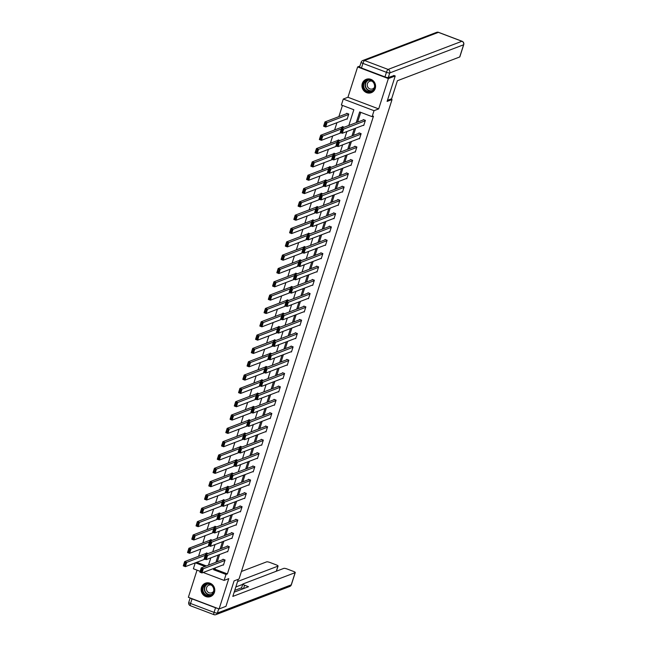 <?xml version="1.0" encoding="UTF-8"?>
<svg xmlns="http://www.w3.org/2000/svg" width="647" height="647" viewBox="0 0 647 647"><rect width="100%" height="100%" fill="white"/><g stroke="black" fill="none" stroke-linecap="round" stroke-linejoin="round"><path stroke-width="0.97" d="M362.288 83.544A7.149 6.769 -110.9 0 0 371.313 92.683A7.149 6.769 -110.9 0 0 373.424 80.996A7.149 6.769 -110.9 0 0 362.288 83.544M201.476 587.427A7.149 6.769 -110.9 0 0 210.501 596.566A7.149 6.769 -110.9 0 0 212.62 584.88A7.149 6.769 -110.9 0 0 201.476 587.427M348.814 125.461L353.836 109.739L341.373 105.016L343.282 99.04L374.015 110.686L372.106 116.662L359.651 111.939L356.238 122.639M359.91 66.067L357.629 66.94L347.949 97.26L343.282 99.04M197.036 570.144L188.366 597.294L219.098 608.948L228.771 578.628L224.105 580.408L203.19 572.482M200.149 571.325L193.38 568.762L195.257 562.874M342.449 105.421L338.874 116.622M336.941 122.687L334.628 129.95M332.687 136.016L330.374 143.27M328.433 149.336L326.12 156.59M324.187 162.664L321.866 169.918M319.933 175.984L317.62 183.238M315.679 189.304L313.366 196.559M311.425 202.632L309.112 209.887M307.179 215.952L304.858 223.207M302.925 229.273L300.612 236.527M298.671 242.601L296.358 249.855M294.417 255.921L292.104 263.175M290.171 269.241L287.85 276.495M285.917 282.569L283.604 289.824M281.663 295.889L279.35 303.144M277.417 309.209L275.096 316.472M273.163 322.538L270.842 329.792M268.909 335.858L266.596 343.112M264.655 349.186L262.342 356.44M260.409 362.506L258.088 369.76M256.155 375.826L253.842 383.081M251.901 389.154L249.588 396.409M247.647 402.474L245.334 409.729M243.401 415.795L241.08 423.049M239.147 429.123L236.834 436.377M234.893 442.443L232.58 449.697M230.639 455.763L228.326 463.017M226.393 469.091L224.072 476.346M222.139 482.411L219.826 489.666M217.885 495.731L215.572 502.994M213.631 509.06L211.318 516.314M209.385 522.38L207.064 529.634M205.131 535.708L202.818 542.962M200.877 549.028L198.564 556.283M393.805 75.432L395.22 75.974L388.354 78.586L357.629 66.94M395.22 75.974L387.1 101.425L392.042 99.541L239.026 579L234.085 580.885L225.965 606.328L219.098 608.948M392.042 99.541L390.82 99.08M196.761 562.3L206.369 565.939M208.099 553.573L206.385 552.926L206.247 553.355M212.353 540.253L210.639 539.606L210.501 540.027M216.599 526.933L214.893 526.278L214.755 526.707M220.853 513.605L219.139 512.958L219.001 513.386M225.107 500.285L223.393 499.63L223.255 500.058M229.362 486.956L227.647 486.309L227.509 486.738M233.607 473.636L231.893 472.989L231.763 473.418M237.861 460.316L236.147 459.661L236.009 460.09M242.115 446.988L240.401 446.341L240.263 446.77M246.37 433.668L244.655 433.021L244.517 433.441M250.615 420.348L248.901 419.693L248.772 420.121M254.869 407.02L253.155 406.373L253.017 406.801M259.123 393.7L257.409 393.053L257.271 393.473M263.378 380.379L261.663 379.724L261.525 380.153M267.623 367.051L265.909 366.404L265.78 366.833M271.877 353.731L270.163 353.084L270.025 353.505M276.132 340.411L274.417 339.756L274.279 340.185M280.386 327.083L278.671 326.436L278.533 326.864M284.631 313.763L282.917 313.108L282.779 313.536M288.885 300.434L287.171 299.787L287.033 300.216M293.14 287.114L291.425 286.467L291.287 286.896M297.394 273.794L295.679 273.139L295.542 273.568M301.639 260.466L299.925 259.819L299.787 260.248M305.894 247.146L304.179 246.499L304.041 246.919M310.148 233.826L308.433 233.171L308.296 233.599M314.393 220.498L312.679 219.851L312.55 220.279M318.647 207.177L316.933 206.53L316.795 206.951M322.902 193.857L321.187 193.202L321.049 193.631M327.156 180.529L325.441 179.882L325.304 180.311M331.401 167.209L329.687 166.562L329.558 166.983M335.656 153.889L333.941 153.234L333.803 153.662M339.91 140.561L338.195 139.914L338.058 140.342M344.164 127.241L342.449 126.586L342.312 127.014M346.646 118.991L347.14 119.177L348.773 114.05L346.695 113.265L346.566 113.694M215.362 567.84L214.925 569.182L227.388 573.905L373.481 116.145L372.106 116.662M360.727 112.352L357.605 122.113M355.672 128.179L353.359 135.433M351.418 141.507L349.105 148.761M347.164 154.827L344.851 162.082M342.918 168.147L340.597 175.402M338.664 181.475L336.351 188.73M334.41 194.796L332.097 202.05M330.156 208.116L327.843 215.37M325.91 221.444L323.589 228.698M321.656 234.764L319.343 242.018M317.402 248.084L315.089 255.339M313.156 261.412L310.835 268.667M308.902 274.732L306.589 281.987M304.648 288.052L302.335 295.315M300.394 301.381L298.081 308.635M296.148 314.701L293.827 321.955M291.894 328.021L289.581 335.283M287.64 341.349L285.327 348.604M283.386 354.669L281.073 361.924M279.14 367.997L276.819 375.252M274.886 381.318L272.573 388.572M270.632 394.638L268.319 401.892M266.378 407.966L264.065 415.22M262.132 421.286L259.811 428.54M257.878 434.606L255.565 441.861M253.624 447.934L251.311 455.189M249.37 461.254L247.057 468.509M245.124 474.574L242.803 481.837M240.87 487.903L238.557 495.157M236.616 501.223L234.303 508.477M232.37 514.543L230.049 521.806M228.116 527.871L225.795 535.126M223.862 541.191L221.549 548.446M219.608 554.519L217.295 561.774M222.94 564.944L223.433 565.13L225.075 560.011L222.997 559.226L222.859 559.647M227.194 551.624L227.687 551.81L229.321 546.683L227.251 545.898L227.113 546.327M231.448 538.304L231.941 538.49L233.575 533.363L231.497 532.578L231.367 533.007M235.702 524.976L236.195 525.162L237.829 520.042L235.751 519.25L235.613 519.678M239.948 511.656L240.441 511.842L242.083 506.714L240.005 505.93L239.867 506.358M244.202 498.336L244.695 498.522L246.329 493.394L244.259 492.61L244.121 493.038M248.456 485.007L248.949 485.193L250.583 480.074L248.505 479.281L248.375 479.71M252.71 471.687L253.203 471.873L254.837 466.746L252.759 465.961L252.621 466.39M256.956 458.359L257.449 458.553L259.091 453.426L257.013 452.641L256.875 453.062M261.21 445.039L261.703 445.225L263.337 440.106L261.267 439.313L261.129 439.742M265.464 431.719L265.957 431.905L267.591 426.777L265.513 425.993L265.375 426.422M269.718 418.391L270.211 418.585L271.845 413.457L269.767 412.673L269.629 413.093M273.964 405.071L274.457 405.257L276.099 400.137L274.021 399.345L273.883 399.773M278.218 391.75L278.711 391.936L280.345 386.809L278.275 386.024L278.137 386.453M282.472 378.422L282.965 378.608L284.599 373.489L282.521 372.704L282.383 373.125M286.726 365.102L287.219 365.288L288.853 360.161L286.775 359.376L286.637 359.805M290.972 351.782L291.465 351.968L293.107 346.841L291.029 346.056L290.891 346.485M295.226 338.454L295.719 338.64L297.353 333.52L295.283 332.728L295.145 333.156M299.48 325.134L299.973 325.32L301.607 320.192L299.529 319.408L299.391 319.836M303.734 311.814L304.227 312L305.861 306.872L303.783 306.088L303.645 306.516M307.98 298.485L308.473 298.671L310.107 293.552L308.037 292.759L307.899 293.188M312.234 285.165L312.727 285.351L314.361 280.224L312.283 279.439L312.153 279.868M316.488 271.837L316.981 272.031L318.615 266.904L316.537 266.119L316.399 266.54M320.734 258.517L321.227 258.703L322.869 253.584L320.791 252.791L320.653 253.22M324.988 245.197L325.481 245.383L327.115 240.255L325.045 239.471L324.907 239.9M329.242 231.869L329.735 232.063L331.369 226.935L329.291 226.151L329.161 226.571M333.496 218.549L333.989 218.735L335.623 213.615L333.545 212.823L333.407 213.251M337.742 205.228L338.235 205.414L339.877 200.287L337.799 199.502L337.661 199.931M341.996 191.9L342.489 192.086L344.123 186.967L342.053 186.182L341.915 186.603M346.25 178.58L346.743 178.766L348.377 173.639L346.299 172.854L346.169 173.283M350.504 165.26L350.998 165.446L352.631 160.319L350.553 159.534L350.415 159.963M354.75 151.932L355.243 152.118L356.885 146.998L354.807 146.206L354.669 146.634M359.004 138.612L359.497 138.798L361.131 133.67L359.061 132.886L358.923 133.314M363.258 125.292L363.751 125.478L365.385 120.35L363.307 119.566L363.169 119.994M347.949 97.26L378.681 108.906L388.354 78.586M378.681 108.906L374.015 110.686M227.388 573.905L226.013 574.431L224.105 580.408M208.504 565.122L210.817 557.868M212.758 551.802L215.071 544.548M217.004 538.474L219.325 531.219M221.258 525.154L223.571 517.899M225.512 511.834L227.825 504.579M229.758 498.505L232.079 491.251M234.012 485.185L236.333 477.931M238.266 471.865L240.579 464.611M242.52 458.537L244.833 451.282M246.766 445.217L249.087 437.962M251.02 431.897L253.333 424.634M255.274 418.569L257.587 411.314M259.528 405.248L261.841 397.994M263.774 391.928L266.095 384.666M268.028 378.6L270.341 371.346M272.282 365.28L274.595 358.026M276.536 351.952L278.849 344.697M280.782 338.632L283.103 331.377M285.036 325.312L287.349 318.057M289.29 311.983L291.603 304.729M293.544 298.663L295.857 291.409M297.79 285.343L300.111 278.089M302.044 272.015L304.357 264.76M306.298 258.695L308.611 251.44M310.552 245.375L312.865 238.12M314.798 232.047L317.119 224.792M319.052 218.726L321.365 211.472M323.306 205.406L325.619 198.144M327.552 192.078L329.873 184.824M331.806 178.758L334.127 171.504M336.06 165.43L338.373 158.175M340.314 152.11L342.627 144.855M344.56 138.79L346.881 131.535M195.394 562.817L204.994 566.465M213.987 568.365L213.559 569.708L226.013 574.431M354.297 128.704L351.984 135.959M350.043 142.025L347.73 149.279M345.797 155.353L343.476 162.607M341.543 168.673L339.23 175.927M337.289 181.993L334.976 189.248M333.043 195.321L330.722 202.576M328.789 208.641L326.468 215.896M324.535 221.961L322.222 229.216M320.281 235.29L317.968 242.544M316.035 248.61L313.714 255.864M311.781 261.93L309.468 269.192M307.527 275.258L305.214 282.513M303.273 288.578L300.96 295.833M299.027 301.898L296.706 309.161M294.773 315.226L292.46 322.481M290.519 328.547L288.206 335.801M286.265 341.875L283.952 349.129M282.019 355.195L279.698 362.449M277.765 368.515L275.452 375.77M273.511 381.843L271.198 389.098M269.257 395.163L266.944 402.418M265.011 408.483L262.69 415.738M260.757 421.812L258.444 429.066M256.503 435.132L254.19 442.386M252.249 448.452L249.936 455.714M248.003 461.78L245.682 469.035M243.749 475.1L241.436 482.355M239.495 488.42L237.182 495.683M235.249 501.748L232.928 509.003M230.995 515.069L228.674 522.323M226.741 528.397L224.428 535.651M222.487 541.717L220.174 548.971M218.241 555.037L215.92 562.292M214.925 569.182L213.559 569.708M223.571 564.71L201.961 572.943L199.883 572.158L201.249 567.888L203.328 568.673L201.961 572.943L201.185 572.207L202.139 569.214L201.314 568.899L200.36 571.891L201.185 572.207M223.49 559.412L201.249 567.888L201.314 568.899M224.938 560.439L202.139 569.214M199.883 572.158L200.36 571.891M206.878 553.112L184.638 561.588L186.716 562.38L205.269 555.304M204.994 559.162L185.349 566.651L183.279 565.858L184.638 561.588L183.748 565.591L184.573 565.907L185.527 562.922L184.702 562.607M185.527 562.922L186.716 562.38L185.349 566.651L184.573 565.907M183.748 565.591L183.279 565.858M213.955 588.762A6.187 5.855 69.1 0 1 209.385 595.855A6.187 5.855 69.1 0 1 202.406 590.84A6.187 5.855 69.1 0 1 206.967 583.748A6.187 5.855 69.1 0 1 213.955 588.762M202.964 590.711A5.726 5.427 -110.9 0 0 210.356 595.103A5.726 5.427 -110.9 0 0 213.664 588.786A5.726 5.427 -110.9 0 0 206.272 584.395A5.726 5.427 -110.9 0 0 202.964 590.711M211.31 585.106A4.076 3.866 -110.9 0 0 206.514 589.676A4.076 3.866 -110.9 0 0 213.639 591.212M206.741 582.858A7.101 6.729 -110.9 0 0 201.549 590.994A7.101 6.729 -110.9 0 0 211.723 595.944M374.759 84.878A6.187 5.855 69.1 0 1 370.197 91.971A6.187 5.855 69.1 0 1 363.21 86.957A6.187 5.855 69.1 0 1 367.779 79.864A6.187 5.855 69.1 0 1 374.759 84.878M363.776 86.827A5.726 5.427 -110.9 0 0 371.168 91.219A5.726 5.427 -110.9 0 0 374.467 84.903A5.726 5.427 -110.9 0 0 367.084 80.519A5.726 5.427 -110.9 0 0 363.776 86.827M372.122 81.223A4.076 3.866 -110.9 0 0 367.318 85.792A4.076 3.866 -110.9 0 0 374.451 87.337M367.545 78.974A7.101 6.729 -110.9 0 0 362.352 87.119A7.101 6.729 -110.9 0 0 372.535 92.06M238.282 579.283L232.815 596.413L295.129 572.66A2.75 0.566 17.7 0 0 295.258 572.546A2.75 0.566 17.7 0 0 293.463 571.398L287.147 569.004A2.75 0.566 17.7 0 0 283.831 568.373L242.932 583.966A2.75 0.566 17.7 0 0 242.803 584.079A2.75 0.566 17.7 0 0 244.598 585.228L243.523 588.608M234.165 592.175L248.505 586.708L244.598 585.228M215.54 607.784L192.038 598.871L190.566 603.481L214.068 612.394L215.54 607.784A2.75 0.566 17.7 0 0 217.538 608.358M276.309 571.244L277.935 566.141A2.75 0.566 17.7 0 0 278.064 566.028A2.75 0.566 17.7 0 0 276.269 564.88L269.953 562.486A2.75 0.566 17.7 0 0 266.645 561.855L241.428 571.471M277.935 566.141L237.562 581.532M190.517 598.111A2.75 0.566 17.7 0 0 192.038 598.871M234.732 590.396L241.622 587.767M242.706 584.37L235.815 586.999M242.973 588.819A2.75 0.566 -162.3 0 1 241.606 587.84L242.803 584.079M387.432 100.366L391.629 98.765L397.379 80.746L459.702 56.985L463.6 44.772L389.753 72.933L388.281 77.543L394.096 75.545M361.455 68L384.965 76.912L386.437 72.302L362.927 63.39L361.455 68A2.75 0.566 -162.3 0 1 359.659 66.851L361.131 62.241A2.75 0.566 17.7 0 0 362.927 63.39A2.75 0.671 110.8 0 1 364.568 60.511L388.079 69.423L461.926 41.271L438.415 32.358L364.568 60.511A2.75 2.604 -110.9 0 0 362.773 60.511A2.75 2.75 0 0 0 361.131 62.241A2.75 0.566 17.7 0 1 361.261 62.128M438.69 32.463A2.75 0.671 -69.2 0 0 438.577 32.35A2.75 2.75 0 0 0 436.62 32.35A2.75 2.604 -110.9 0 1 438.415 32.358A2.75 0.671 -69.2 0 1 438.577 32.35L462.079 41.262A2.75 0.671 110.8 0 0 461.926 41.271A2.75 2.604 -110.9 0 1 463.6 44.772A2.75 0.566 17.7 0 0 463.721 44.667L459.831 56.879A2.75 0.566 -162.3 0 1 459.702 56.985M388.281 77.543A2.75 0.566 -162.3 0 1 384.965 76.912M227.825 551.381L206.215 559.623L204.137 558.838L205.503 554.568L207.574 555.352L206.215 559.623L205.439 558.879L206.393 555.894L205.56 555.579L204.606 558.571L205.439 558.879M227.744 546.084L205.503 554.568L205.56 555.579M229.192 547.111L206.393 555.894M204.137 558.838L204.606 558.571M232.079 538.061L210.469 546.303L208.391 545.51L209.749 541.24L211.828 542.032L210.469 546.303L209.693 545.558L210.647 542.574L209.814 542.259L208.86 545.243L209.693 545.558M231.99 532.764L209.749 541.24L209.814 542.259M233.438 533.791L210.647 542.574M208.391 545.51L208.86 545.243M211.132 539.792L188.892 548.268L190.97 549.052L209.515 541.984M209.248 545.833L189.603 553.322L187.525 552.538L188.892 548.268L187.994 552.271L188.827 552.587L189.781 549.594L188.948 549.279M189.781 549.594L190.97 549.052L189.603 553.322L188.827 552.587M187.994 552.271L187.525 552.538M215.386 526.464L193.146 534.948L195.216 535.732L213.769 528.664M213.494 532.513L193.857 540.002L191.779 539.218L193.146 534.948L192.248 538.951L193.081 539.258L194.035 536.274L193.202 535.959M194.035 536.274L195.216 535.732L193.857 540.002L193.081 539.258M192.248 538.951L191.779 539.218M236.333 524.741L214.715 532.974L212.645 532.19L214.003 527.92L216.082 528.704L214.715 532.974L213.947 532.238L214.901 529.246L214.068 528.931L213.114 531.923L213.947 532.238M236.244 519.444L214.003 527.92L214.068 528.931M237.692 520.471L214.901 529.246M212.645 532.19L213.114 531.923M240.579 511.413L218.969 519.654L216.891 518.87L218.257 514.6L220.336 515.384L218.969 519.654L218.193 518.91L219.147 515.926L218.322 515.61L217.368 518.595L218.193 518.91M240.498 506.116L218.257 514.6L218.322 515.61M241.946 507.143L219.147 515.926M216.891 518.87L217.368 518.595M244.833 498.093L223.223 506.334L221.145 505.542L222.511 501.271L224.582 502.064L223.223 506.334L222.447 505.59L223.401 502.598L222.568 502.29L221.614 505.275L222.447 505.59M244.752 492.796L222.511 501.271L222.568 502.29M246.2 493.823L223.401 502.598M221.145 505.542L221.614 505.275M219.632 513.144L197.392 521.619L199.47 522.412L218.023 515.336M217.748 519.193L198.111 526.682L196.033 525.89L197.392 521.619L196.502 525.623L197.335 525.938L198.289 522.954L197.456 522.639M198.289 522.954L199.47 522.412L198.111 526.682L197.335 525.938M196.502 525.623L196.033 525.89M223.886 499.824L201.646 508.299L203.724 509.084L222.269 502.015M222.002 505.865L202.357 513.354L200.287 512.57L201.646 508.299L200.756 512.303L201.581 512.618L202.535 509.626L201.71 509.31M202.535 509.626L203.724 509.084L202.357 513.354L201.581 512.618M200.756 512.303L200.287 512.57M228.14 486.495L205.9 494.979L207.97 495.764L226.523 488.687M226.256 492.545L206.611 500.034L204.533 499.249L205.9 494.979L205.002 498.974L205.835 499.29L206.789 496.306L205.956 495.99M206.789 496.306L207.97 495.764L206.611 500.034L205.835 499.29M205.002 498.974L204.533 499.249M249.087 484.765L227.477 493.006L225.399 492.221L226.757 487.951L228.836 488.736L227.477 493.006L226.701 492.27L227.655 489.278L226.822 488.962L225.868 491.955L226.701 492.27M248.998 479.467L226.757 487.951L226.822 488.962M250.446 480.495L227.655 489.278M225.399 492.221L225.868 491.955M232.386 473.175L210.146 481.651L212.224 482.444L230.777 475.367M230.502 479.225L210.865 486.714L208.787 485.921L210.146 481.651L209.256 485.654L210.089 485.97L211.043 482.977L210.21 482.67M211.043 482.977L212.224 482.444L210.865 486.714L210.089 485.97M209.256 485.654L208.787 485.921M253.341 471.445L231.723 479.686L229.653 478.901L231.011 474.631L233.09 475.416L231.723 479.686L230.955 478.942L231.901 475.957L231.076 475.642L230.122 478.626L230.955 478.942M253.252 466.147L231.011 474.631L231.076 475.642M254.7 467.174L231.901 475.957M229.653 478.901L230.122 478.626M236.64 459.847L214.4 468.331L216.478 469.115L235.031 462.047M234.756 465.897L215.111 473.386L213.041 472.601L214.4 468.331L213.51 472.334L214.343 472.65L215.297 469.657L214.464 469.342M215.297 469.657L216.478 469.115L215.111 473.386L214.343 472.65M213.51 472.334L213.041 472.601M257.587 458.125L235.977 466.366L233.899 465.573L235.265 461.303L237.344 462.095L235.977 466.366L235.201 465.622L236.155 462.629L235.33 462.314L234.376 465.306L235.201 465.622M257.506 452.827L235.265 461.303L235.33 462.314M258.954 453.854L236.155 462.629M233.899 465.573L234.376 465.306M240.894 446.527L218.654 455.011L220.732 455.795L239.277 448.719M239.01 452.577L219.365 460.066L217.287 459.281L218.654 455.011L217.764 459.006L218.589 459.321L219.543 456.337L218.718 456.022M219.543 456.337L220.732 455.795L219.365 460.066L218.589 459.321M217.764 459.006L217.287 459.281M261.841 444.796L240.231 453.037L238.153 452.253L239.519 447.983L241.59 448.767L240.231 453.037L239.455 452.302L240.409 449.309L239.576 448.994L238.622 451.986L239.455 452.302M261.76 439.499L239.519 447.983L239.576 448.994M263.2 440.526L240.409 449.309M238.153 452.253L238.622 451.986M245.148 433.207L222.908 441.683L224.978 442.475L243.531 435.399M243.264 439.256L223.619 446.745L221.541 445.953L222.908 441.683L222.01 445.686L222.843 446.001L223.797 443.009L222.964 442.694M223.797 443.009L224.978 442.475L223.619 446.745L222.843 446.001M222.01 445.686L221.541 445.953M266.095 431.476L244.485 439.717L242.407 438.933L243.765 434.663L245.844 435.447L244.485 439.717L243.709 438.973L244.663 435.989L243.83 435.674L242.876 438.658L243.709 438.973M266.006 426.179L243.765 434.663L243.83 435.674M267.454 427.206L244.663 435.989M242.407 438.933L242.876 438.658M249.394 419.879L227.154 428.363L229.232 429.147L247.785 422.079M247.51 425.928L227.873 433.417L225.795 432.633L227.154 428.363L226.264 432.366L227.097 432.681L228.051 429.689L227.218 429.373M228.051 429.689L229.232 429.147L227.873 433.417L227.097 432.681M226.264 432.366L225.795 432.633M270.341 418.156L248.731 426.389L246.661 425.605L248.019 421.334L250.098 422.119L248.731 426.389L247.955 425.653L248.909 422.661L248.084 422.345L247.13 425.338L247.955 425.653M270.26 412.859L248.019 421.334L248.084 422.345M271.708 413.886L248.909 422.661M246.661 425.605L247.13 425.338M253.648 406.559L231.408 415.042L233.486 415.827L252.039 408.75M251.764 412.608L232.119 420.097L230.049 419.313L231.408 415.042L230.518 419.038L231.351 419.353L232.297 416.369L231.472 416.053M232.297 416.369L233.486 415.827L232.119 420.097L231.351 419.353M230.518 419.038L230.049 419.313M274.595 404.828L252.985 413.069L250.907 412.285L252.273 408.014L254.352 408.799L252.985 413.069L252.209 412.333L253.163 409.341L252.33 409.025L251.384 412.018L252.209 412.333M274.514 399.531L252.273 408.014L252.33 409.025M275.962 400.558L253.163 409.341M250.907 412.285L251.384 412.018M257.902 393.239L235.662 401.714L237.74 402.499L256.285 395.43M256.018 399.288L236.373 406.769L234.295 405.984L235.662 401.714L234.772 405.718L235.597 406.033L236.551 403.041L235.726 402.725M236.551 403.041L237.74 402.499L236.373 406.769L235.597 406.033M234.772 405.718L234.295 405.984M278.849 391.508L257.239 399.749L255.161 398.956L256.527 394.686L258.598 395.479L257.239 399.749L256.463 399.005L257.417 396.021L256.584 395.705L255.63 398.689L256.463 399.005M278.768 386.21L256.527 394.686L256.584 395.705M280.208 387.238L257.417 396.021M255.161 398.956L255.63 398.689M262.156 379.91L239.916 388.394L241.986 389.179L260.539 382.11M260.272 385.96L240.627 393.449L238.549 392.664L239.916 388.394L239.018 392.397L239.851 392.713L240.805 389.72L239.972 389.405M240.805 389.72L241.986 389.179L240.627 393.449L239.851 392.713M239.018 392.397L238.549 392.664M283.103 378.188L261.493 386.421L259.415 385.636L260.773 381.366L262.852 382.151L261.493 386.421L260.717 385.685L261.671 382.692L260.838 382.377L259.884 385.369L260.717 385.685M283.014 372.89L260.773 381.366L260.838 382.377M284.462 373.917L261.671 382.692M259.415 385.636L259.884 385.369M266.402 366.59L244.162 375.066L246.24 375.858L264.793 368.782M264.518 372.64L244.881 380.129L242.803 379.336L244.162 375.066L243.272 379.069L244.105 379.385L245.059 376.4L244.226 376.085M245.059 376.4L246.24 375.858L244.881 380.129L244.105 379.385M243.272 379.069L242.803 379.336M287.349 364.859L265.739 373.101L263.669 372.316L265.027 368.046L267.106 368.83L265.739 373.101L264.963 372.357L265.917 369.372L265.092 369.057L264.138 372.049L264.963 372.357M287.268 359.562L265.027 368.046L265.092 369.057M288.716 360.589L265.917 369.372M263.669 372.316L264.138 372.049M270.656 353.27L248.416 361.746L250.494 362.53L269.047 355.462M268.772 359.311L249.127 366.8L247.057 366.016L248.416 361.746L247.526 365.749L248.351 366.065L249.305 363.072L248.48 362.757M249.305 363.072L250.494 362.53L249.127 366.8L248.351 366.065M247.526 365.749L247.057 366.016M291.603 351.539L269.993 359.781L267.915 358.988L269.281 354.718L271.36 355.51L269.993 359.781L269.217 359.036L270.171 356.052L269.338 355.737L268.384 358.721L269.217 359.036M291.522 346.242L269.281 354.718L269.338 355.737M292.97 347.269L270.171 356.052M267.915 358.988L268.384 358.721M274.91 339.942L252.67 348.426L254.748 349.21L273.293 342.142M273.026 345.991L253.381 353.48L251.303 352.696L252.67 348.426L251.78 352.429L252.605 352.736L253.559 349.752L252.726 349.437M253.559 349.752L254.748 349.21L253.381 353.48L252.605 352.736M251.78 352.429L251.303 352.696M295.857 338.219L274.247 346.452L272.169 345.668L273.535 341.398L275.606 342.182L274.247 346.452L273.471 345.716L274.425 342.724L273.592 342.409L272.638 345.401L273.471 345.716M295.776 332.922L273.535 341.398L273.592 342.409M297.216 333.949L274.425 342.724M272.169 345.668L272.638 345.401M279.164 326.622L256.924 335.097L258.994 335.89L277.547 328.813M277.28 332.671L257.635 340.16L255.557 339.368L256.924 335.097L256.026 339.101L256.859 339.416L257.813 336.432L256.98 336.117M257.813 336.432L258.994 335.89L257.635 340.16L256.859 339.416M256.026 339.101L255.557 339.368M300.111 324.891L278.501 333.132L276.423 332.348L277.781 328.078L279.86 328.862L278.501 333.132L277.725 332.388L278.679 329.404L277.846 329.088L276.892 332.073L277.725 332.388M300.022 319.594L277.781 328.078L277.846 329.088M301.47 320.621L278.679 329.404M276.423 332.348L276.892 332.073M283.41 313.302L261.17 321.777L263.248 322.562L281.801 315.493M281.526 319.343L261.889 326.832L259.811 326.048L261.17 321.777L260.28 325.781L261.113 326.096L262.067 323.104L261.234 322.788M262.067 323.104L263.248 322.562L261.889 326.832L261.113 326.096M260.28 325.781L259.811 326.048M304.357 311.571L282.747 319.812L280.677 319.02L282.035 314.749L284.114 315.542L282.747 319.812L281.971 319.068L282.925 316.076L282.1 315.768L281.146 318.753L281.971 319.068M304.276 306.274L282.035 314.749L282.1 315.768M305.724 307.301L282.925 316.076M280.677 319.02L281.146 318.753M287.664 299.973L265.424 308.457L267.502 309.242L286.055 302.165M285.78 306.023L266.135 313.512L264.065 312.727L265.424 308.457L264.534 312.452L265.359 312.768L266.313 309.784L265.488 309.468M266.313 309.784L267.502 309.242L266.135 313.512L265.359 312.768M264.534 312.452L264.065 312.727M308.611 298.251L287.001 306.484L284.923 305.699L286.289 301.429L288.36 302.214L287.001 306.484L286.225 305.748L287.179 302.756L286.346 302.44L285.392 305.433L286.225 305.748M308.53 292.945L286.289 301.429L286.346 302.44M309.978 293.981L287.179 302.756M284.923 305.699L285.392 305.433M291.918 286.653L269.678 295.129L271.756 295.922L290.301 288.845M290.034 292.703L270.389 300.192L268.311 299.399L269.678 295.129L268.78 299.132L269.613 299.448L270.567 296.455L269.734 296.148M270.567 296.455L271.756 295.922L270.389 300.192L269.613 299.448M268.78 299.132L268.311 299.399M312.865 284.923L291.255 293.164L289.177 292.379L290.535 288.109L292.614 288.894L291.255 293.164L290.479 292.42L291.433 289.435L290.6 289.12L289.646 292.104L290.479 292.42M312.776 279.625L290.535 288.109L290.6 289.12M314.224 280.652L291.433 289.435M289.177 292.379L289.646 292.104M296.172 273.333L273.932 281.809L276.002 282.593L294.555 275.525M294.28 279.375L274.643 286.864L272.565 286.079L273.932 281.809L273.034 285.812L273.867 286.128L274.821 283.135L273.988 282.82M274.821 283.135L276.002 282.593L274.643 286.864L273.867 286.128M273.034 285.812L272.565 286.079M317.119 271.603L295.501 279.844L293.431 279.051L294.789 274.781L296.868 275.573L295.501 279.844L294.733 279.1L295.687 276.107L294.854 275.792L293.9 278.784L294.733 279.1M317.03 266.305L294.789 274.781L294.854 275.792M318.478 267.332L295.687 276.107M293.431 279.051L293.9 278.784M300.418 260.005L278.178 268.489L280.256 269.273L298.809 262.197M298.534 266.054L278.897 273.544L276.819 272.759L278.178 268.489L277.288 272.484L278.121 272.799L279.075 269.815L278.242 269.5M279.075 269.815L280.256 269.273L278.897 273.544L278.121 272.799M277.288 272.484L276.819 272.759M321.365 258.274L299.755 266.515L297.677 265.731L299.043 261.461L301.122 262.245L299.755 266.515L298.979 265.78L299.933 262.787L299.108 262.472L298.154 265.464L298.979 265.78M321.284 252.977L299.043 261.461L299.108 262.472M322.732 254.004L299.933 262.787M297.677 265.731L298.154 265.464M304.672 246.685L282.432 255.161L284.51 255.953L303.055 248.877M302.788 252.734L283.143 260.223L281.073 259.431L282.432 255.161L281.542 259.164L282.367 259.479L283.321 256.487L282.496 256.172M283.321 256.487L284.51 255.953L283.143 260.223L282.367 259.479M281.542 259.164L281.073 259.431M325.619 244.954L304.009 253.195L301.931 252.411L303.297 248.141L305.368 248.925L304.009 253.195L303.233 252.451L304.187 249.467L303.354 249.152L302.4 252.136L303.233 252.451M325.538 239.657L303.297 248.141L303.354 249.152M326.986 240.684L304.187 249.467M301.931 252.411L302.4 252.136M308.926 233.357L286.686 241.841L288.764 242.625L307.309 235.557M307.042 239.406L287.397 246.895L285.319 246.111L286.686 241.841L285.788 245.844L286.621 246.159L287.575 243.167L286.742 242.851M287.575 243.167L288.764 242.625L287.397 246.895L286.621 246.159M285.788 245.844L285.319 246.111M329.873 231.634L308.263 239.867L306.185 239.083L307.543 234.812L309.622 235.597L308.263 239.867L307.487 239.131L308.441 236.139L307.608 235.823L306.654 238.816L307.487 239.131M329.784 226.337L307.543 234.812L307.608 235.823M331.232 227.364L308.441 236.139M306.185 239.083L306.654 238.816M313.172 220.037L290.94 228.52L293.01 229.305L311.563 222.228M311.288 226.086L291.651 233.575L289.573 232.791L290.94 228.52L290.042 232.516L290.875 232.831L291.829 229.847L290.996 229.531M291.829 229.847L293.01 229.305L291.651 233.575L290.875 232.831M290.042 232.516L289.573 232.791M334.127 218.306L312.509 226.547L310.439 225.763L311.797 221.492L313.876 222.277L312.509 226.547L311.741 225.811L312.687 222.819L311.862 222.503L310.908 225.496L311.741 225.811M334.038 213.009L311.797 221.492L311.862 222.503M335.486 214.036L312.687 222.819M310.439 225.763L310.908 225.496M317.426 206.716L295.186 215.192L297.264 215.985L315.817 208.908M315.542 212.766L295.897 220.255L293.827 219.462L295.186 215.192L294.296 219.196L295.129 219.511L296.083 216.519L295.25 216.203M296.083 216.519L297.264 215.985L295.897 220.255L295.129 219.511M294.296 219.196L293.827 219.462M338.373 204.986L316.763 213.227L314.685 212.434L316.051 208.164L318.13 208.957L316.763 213.227L315.987 212.483L316.941 209.499L316.116 209.183L315.162 212.167L315.987 212.483M338.292 199.688L316.051 208.164L316.116 209.183M339.74 200.716L316.941 209.499M314.685 212.434L315.162 212.167M321.68 193.388L299.44 201.872L301.518 202.657L320.063 195.588M319.796 199.438L300.151 206.927L298.073 206.142L299.44 201.872L298.55 205.875L299.375 206.191L300.329 203.198L299.504 202.883M300.329 203.198L301.518 202.657L300.151 206.927L299.375 206.191M298.55 205.875L298.073 206.142M342.627 191.666L321.017 199.899L318.939 199.114L320.305 194.844L322.376 195.629L321.017 199.899L320.241 199.163L321.195 196.17L320.362 195.855L319.408 198.847L320.241 199.163M342.546 186.368L320.305 194.844L320.362 195.855M343.994 187.395L321.195 196.17M318.939 199.114L319.408 198.847M325.934 180.068L303.694 188.544L305.764 189.336L324.317 182.26M324.05 186.118L304.405 193.607L302.327 192.814L303.694 188.544L302.796 192.547L303.629 192.863L304.583 189.878L303.75 189.563M304.583 189.878L305.764 189.336L304.405 193.607L303.629 192.863M302.796 192.547L302.327 192.814M346.881 178.337L325.271 186.579L323.193 185.794L324.551 181.524L326.63 182.308L325.271 186.579L324.495 185.835L325.449 182.85L324.616 182.535L323.662 185.527L324.495 185.835M346.792 173.04L324.551 181.524L324.616 182.535M348.24 174.067L325.449 182.85M323.193 185.794L323.662 185.527M330.18 166.748L307.94 175.224L310.018 176.008L328.571 168.94M328.296 172.789L308.659 180.278L306.581 179.494L307.94 175.224L307.05 179.227L307.883 179.542L308.837 176.55L308.004 176.235M308.837 176.55L310.018 176.008L308.659 180.278L307.883 179.542M307.05 179.227L306.581 179.494M351.127 165.017L329.517 173.259L327.447 172.466L328.805 168.196L330.884 168.988L329.517 173.259L328.741 172.514L329.695 169.53L328.87 169.215L327.916 172.199L328.741 172.514M351.046 159.72L328.805 168.196L328.87 169.215M352.494 160.747L329.695 169.53M327.447 172.466L327.916 172.199M334.434 153.42L312.194 161.904L314.272 162.688L332.825 155.62M332.55 159.469L312.905 166.958L310.835 166.174L312.194 161.904L311.304 165.907L312.137 166.222L313.091 163.23L312.258 162.915M313.091 163.23L314.272 162.688L312.905 166.958L312.137 166.222M311.304 165.907L310.835 166.174M355.381 151.697L333.771 159.93L331.693 159.146L333.059 154.876L335.138 155.66L333.771 159.93L332.995 159.194L333.949 156.202L333.116 155.887L332.17 158.879L332.995 159.194M355.3 146.4L333.059 154.876L333.116 155.887M356.748 147.427L333.949 156.202M331.693 159.146L332.17 158.879M338.688 140.1L316.448 148.575L318.526 149.368L337.071 142.291M336.804 146.149L317.159 153.638L315.081 152.846L316.448 148.575L315.558 152.579L316.383 152.894L317.337 149.91L316.512 149.594M317.337 149.91L318.526 149.368L317.159 153.638L316.383 152.894M315.558 152.579L315.081 152.846M359.635 138.369L338.025 146.61L335.947 145.826L337.313 141.556L339.384 142.34L338.025 146.61L337.249 145.866L338.203 142.882L337.37 142.566L336.416 145.551L337.249 145.866M359.554 133.072L337.313 141.556L337.37 142.566M360.994 134.099L338.203 142.882M335.947 145.826L336.416 145.551M342.942 126.78L320.702 135.255L322.772 136.04L341.325 128.971M341.058 132.821L321.413 140.31L319.335 139.526L320.702 135.255L319.804 139.259L320.637 139.574L321.591 136.582L320.758 136.266M321.591 136.582L322.772 136.04L321.413 140.31L320.637 139.574M319.804 139.259L319.335 139.526M363.889 125.049L342.279 133.29L340.201 132.498L341.559 128.227L343.638 129.02L342.279 133.29L341.503 132.546L342.457 129.554L341.624 129.246L340.67 132.231L341.503 132.546M363.8 119.752L341.559 128.227L341.624 129.246M365.248 120.779L342.457 129.554M340.201 132.498L340.67 132.231M347.188 113.451L324.948 121.935L327.026 122.72L348.636 114.479M347.277 118.749L325.667 126.99L323.589 126.205L324.948 121.935L324.058 125.939L324.891 126.246L325.845 123.262L325.012 122.946M325.845 123.262L327.026 122.72L325.667 126.99L324.891 126.246M324.058 125.939L323.589 126.205M211.051 594.771A5.726 5.427 69.1 0 1 207.008 584.176M207.655 584.079A5.54 5.249 -110.9 0 0 211.593 594.415M371.855 90.887A5.726 5.427 69.1 0 1 367.82 80.301M368.466 80.196A5.54 5.249 -110.9 0 0 372.405 90.531M218.726 608.811L217.384 613.024L291.231 584.872L295.129 572.66M291.36 584.759A2.75 0.566 -162.3 0 1 291.231 584.872A2.75 2.604 -110.9 0 1 289.719 586.489A2.75 2.75 0 0 0 291.36 584.759L295.258 572.546M217.384 613.024A2.75 0.566 -162.3 0 1 214.068 612.394A2.75 0.671 -69.2 0 0 213.914 614.65A2.75 2.75 0 0 0 215.872 614.65A2.75 2.604 -110.9 0 0 217.384 613.024M190.161 597.974L188.77 602.333A2.75 0.566 -162.3 0 0 190.566 603.481A2.75 0.671 110.8 0 0 190.412 605.738L213.914 614.65A2.75 0.671 -69.2 0 0 214.076 614.642A2.75 2.604 -110.9 0 0 215.872 614.65L289.719 586.489M389.753 72.933A2.75 2.604 -110.9 0 0 388.079 69.423A2.75 0.671 -69.2 0 0 386.437 72.302A2.75 0.566 17.7 0 0 389.753 72.933M205.649 583.165L206.142 582.979M210.704 596.437L211.205 596.251M366.461 79.282L366.954 79.096M371.515 92.553L372.009 92.367M188.77 602.333A2.75 2.75 0 0 0 190.412 605.738M278.064 566.028L276.415 571.204M463.721 44.667A2.75 2.75 0 0 0 462.079 41.262M436.62 32.35L362.773 60.511"/></g></svg>
